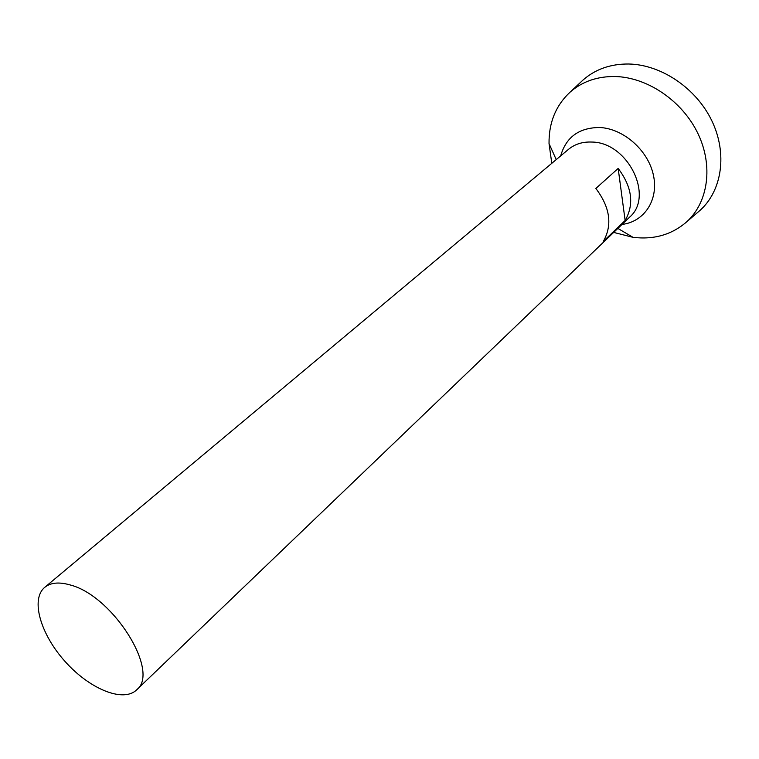 <?xml version="1.0" encoding="UTF-8"?>
<svg xmlns="http://www.w3.org/2000/svg" width="759" height="759" viewBox="0 0 759 759"><rect width="100%" height="100%" fill="white"/><g stroke="black" fill="none" stroke-linecap="round" stroke-linejoin="round"><path stroke-width="1.14" d="M69.733 584.838C112.645 595.217 160.671 671.981 136.573 689.931C123.157 702.91 89.439 688.906 65.103 661.516C40.55 634.325 30.332 599.278 44.705 587.371C50.54 582.627 58.879 581.783 69.733 584.838M44.705 587.371L568.586 149.276C574.924 144.087 582.637 141.677 591.726 142.047C627.778 142.132 654.505 196.41 629.486 217.264L136.573 689.931M625.131 220.508L603.348 241.362C612.598 224.996 610.094 207.359 595.853 188.46L618.168 168.422C632.067 186.913 634.391 204.275 625.131 220.508L618.168 168.422M560.673 155.899C566.043 137.17 578.975 127.702 599.477 127.493C623.281 128.413 648.091 150.187 653.385 175.016C658.945 199.845 644.296 221.875 622.038 224.408M551.793 163.318L549.032 143.555C548.823 122.503 555.892 105.33 570.218 92.029C582.352 81.469 597.324 76.298 615.122 76.517C647.465 77.247 682.284 100.919 697.882 133.432C713.555 165.927 708.166 202.511 686.572 221.932C671.781 234.711 653.935 239.844 633.034 237.33L613.689 232.415M580.711 82.209L583.197 79.875C595.511 69.164 610.653 63.87 628.632 64.003C661.298 64.572 696.364 88.281 711.942 121.004C727.615 153.726 721.989 190.661 700.064 210.357L697.483 212.577M617.854 228.421L633.034 237.33M556.224 159.618L549.032 143.555M686.572 221.932L700.064 210.357M570.218 92.029L583.197 79.875"/></g></svg>

